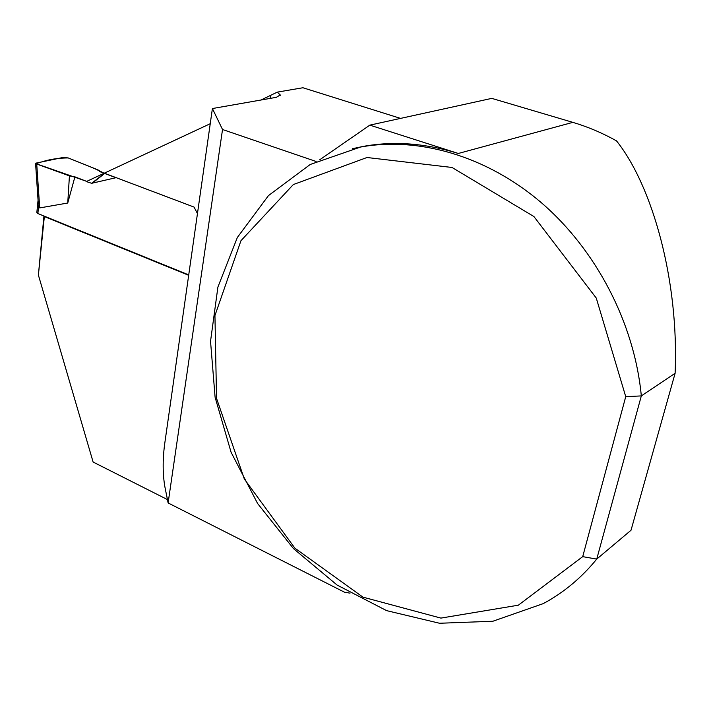 <?xml version="1.0" encoding="UTF-8"?>
<svg xmlns="http://www.w3.org/2000/svg" width="711" height="711" viewBox="0 0 711 711"><rect width="100%" height="100%" fill="white"/><g stroke="black" fill="none" stroke-linecap="round" stroke-linejoin="round"><path stroke-width="1.07" d="M36.83 212.58L37.879 213.549L188.726 274.908M210.243 123.714L86.289 181.581L91.968 183.402L104.81 173.368M39.7 207.923L36.732 164.045L35.559 163.219L63.315 157.407L68.22 157.94C59.715 157.993 51.965 158.988 44.971 160.944L35.879 163.628L86.706 181.385L74.904 176.852L67.741 203.026L39.7 207.923L38.127 201.124M104.117 173.262L99.807 171.635L98.091 169.92L68.22 157.94C80.352 162.926 94.43 167.938 104.117 173.262M67.741 203.026L69.429 175.875L74.904 176.852M36.732 164.045L69.429 175.875M400.551 118.399L302.913 87.746L277.272 92.128L261.026 100.011M277.272 92.128L280.241 94.954L276.366 97.318L212.402 108.543L164.437 445.637C162.668 460.381 162.766 473.837 164.721 485.986L168.116 502.953L222.525 129.518L212.402 108.543M43.94 216.011L38.394 275.086L93.123 462.052L167.441 499.566M188.673 275.29L44.349 216.562L38.394 275.086M91.372 183.536L104.526 173.262L194.059 207.079L197.454 213.602M675.112 373.284L641.322 395.911C634.452 323.167 596.138 249.73 541.187 202.564C486.031 155.54 418.139 136.583 360.61 147.026L310.183 164.499L268.465 195.596L237.35 237.474L217.904 287.057L210.536 341.298L215.104 397.28L231.075 452.223L257.586 503.495L293.447 548.581L337.103 585.055L386.606 610.633L439.514 623.254L492.874 621.245L543.24 603.621C563.521 592.77 581.358 577.927 596.742 559.095L631.021 530.255L675.112 373.284C679.129 280.347 652.271 185.58 616.517 140.885C602.341 132.957 587.784 126.789 572.844 122.363L491.79 98.376L369.836 125.136L319.657 159.824M572.844 122.363L458.302 153.469C425.32 143.195 393.583 140.849 363.108 146.43L352.478 148.706M222.525 129.518L316.128 161.477M350.008 593.143L344.417 592.165L168.116 502.953M458.302 153.469L369.836 125.136M582.709 556.642L596.742 559.095L641.322 395.911L625.733 396.658L596.271 298.069L533.925 216.553L452.036 167.476L367 157.504L293.332 184.549L240.958 240.7L214.944 315.542L216.535 398.338L244.326 479.001L294.914 548.181L362.974 597.151L440.882 618.099L518.337 605.194L582.709 556.642L625.733 396.658M104.384 173.368L115.911 177.714L91.675 183.296M37.879 213.549L38.705 205.319M270.153 98.411L270.607 95.541M36.821 212.66L38.065 200.182M35.559 163.219L38.163 201.675M280.143 95.55L280.241 94.954M363.108 146.43L360.61 147.026"/></g></svg>
